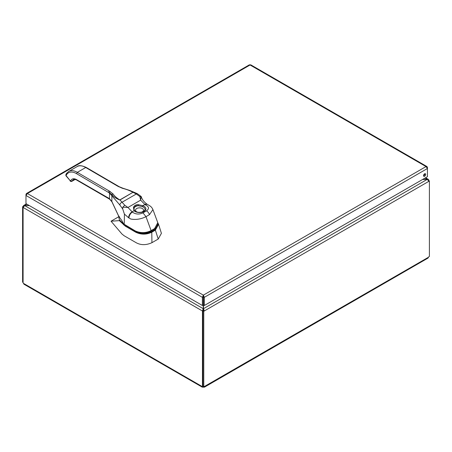 <?xml version="1.0" encoding="UTF-8"?>
<svg xmlns="http://www.w3.org/2000/svg" width="452" height="452" viewBox="0 0 452 452"><rect width="100%" height="100%" fill="white"/><g stroke="black" fill="none" stroke-linecap="round" stroke-linejoin="round"><path stroke-width="0.68" d="M203.773 386.714L203.773 311.275L202.937 310.795L202.937 386.228L203.773 386.714A1.09 0.627 -60 0 1 204.603 386.432A1.09 0.627 -60 0 1 204.654 386.466L204.479 387.138L203.462 387.155A1.09 0.627 0 0 0 203.247 387.155L202.23 387.138L202.055 386.466L23.481 283.37L24.001 284.24L202.23 387.138M202.937 310.795L203.479 310.479L204.315 310.965L429.4 181.015L429.4 256.448A1.09 0.627 -60 0 0 428.519 257.216L204.547 386.409M23.481 283.37A1.09 0.627 -120 0 0 23.086 282.85L23.086 207.445L202.389 310.965L203.287 310.592M204.479 387.138L427.999 258.092L428.519 257.216M428.914 180.732L428.914 180.246L428.575 180.444M428.654 180.58L429.4 181.015M428.914 180.246L428.406 179.382L427.309 179.325L203.479 308.693L203.479 310.479M203.287 310.513L202.445 310.999L202.445 386.403L202.937 386.121M203.23 310.479L203.23 308.693L24.691 205.615L23.142 207.479M23.216 207.033L22.6 206.677L22.6 282.116L23.086 282.398M23.459 206.547L22.6 206.677M203.462 386.533L203.462 387.155M203.773 311.275L204.315 310.965L203.479 308.693L203.479 296.388M202.163 386.409L202.055 386.466A1.09 0.627 -120 0 1 202.106 386.432A1.09 0.627 -120 0 1 202.445 386.403M203.247 387.155L203.247 386.409M203.23 296.388L203.23 308.693L202.445 310.999M428.541 180.399L428.858 180.218M23.142 206.366L23.594 205.536L24.691 205.474L26.911 204.191M428.858 181.325L427.309 179.467L422.614 179.467M425.089 178.043L427.309 179.325L422.869 179.325M203.479 301.789L203.479 299.038M203.23 299.038L203.23 299.975M203.23 300.23L203.23 301.789M29.131 205.474L24.691 205.615L29.386 205.615M26.312 194.563L25.973 194.371L26.436 193.529L27.397 193.546L25.973 195.479L202.389 297.331L203.23 296.851L203.355 296.105L203.479 296.851L204.315 297.331L427.439 168.511L426.021 166.579L426.976 166.562L427.439 167.404L427.106 167.596M423.564 175.89A1.503 0.87 120 0 0 424.818 173.721M426.976 166.562L250.792 64.845L249.334 64.845L26.436 193.529M203.23 305.021L202.389 305.501L202.389 297.331L203.355 295.139L204.315 297.331L204.315 305.501L203.479 305.021M25.973 194.371L25.973 203.649L202.389 305.501M424.609 173.817A1.503 0.87 -60 0 1 425.36 173.743A1.503 0.87 -60 0 1 425.36 175.483A1.503 0.87 -60 0 1 423.857 176.353A1.503 0.87 -60 0 1 423.626 175.144A1.503 0.87 -60 0 1 424.609 173.817M427.439 167.404L427.439 176.681L204.315 305.501M203.355 296.105L203.355 295.139L27.397 193.546L250.063 64.992L426.021 166.579L203.355 295.139M110.271 191.608A1.073 0.61 120 0 0 109.514 192.857L108.542 192.36A1.073 0.616 -59.7 0 1 109.305 191.043L112.96 193.835C114.588 196.134 116.87 198.162 119.797 199.92L132.922 192.337L120.012 199.97L124.752 205.236L127.95 207.474L132.396 212.101C135.566 214.367 139.097 214.627 142.99 212.881L146.493 210.858C149.522 208.615 149.07 206.57 145.132 204.739L140.645 200.146L139.832 196.535L136.357 193.976L133.029 192.337A1.073 0.864 168 0 0 132.922 192.337C129.927 190.631 126.447 189.298 122.486 188.331L117.712 186.196A1.073 0.616 -59.7 0 1 118.249 186.139L86.264 167.455C81.676 165.404 78.631 165.11 77.128 166.579A16.877 9.746 -120 0 1 85.727 167.506L117.712 186.196M152.923 209.598L149.476 214.649L145.985 216.666L151.109 230.61L154.612 228.588L157.776 222.695L152.923 209.598C152.177 207.818 150.996 206.474 149.369 205.547L147.516 204.49A4.802 2.763 119.8 0 0 145.132 204.739M123.436 223.887A0.48 0.339 -46.1 0 1 123.17 223.65L119.373 219.881L118.577 215.864L119.271 216.446M142.99 212.881L145.985 216.666C140.962 219.163 135.905 219.954 130.814 219.045L128.617 217.768L124.424 214.129L122.69 208.914L119.842 204.999L109.497 193.01L76.557 173.67A15.803 9.125 -120 0 0 66.732 174.432L66.224 175.156A0.633 0.367 -120 0 0 66.387 175.958L70.094 180.574A0.633 0.367 -120 0 0 70.732 180.698A8.961 5.17 60 0 1 76.676 179.71L108.514 198.089A29.759 17.182 60 0 1 109.497 198.767L111.864 201.519L118.577 215.864M118.983 216.61L121.865 220.649C122.481 221.683 123.972 225.288 124.26 223.248L124.424 214.129M123.17 223.65L135.334 230.955C140.651 233.272 145.911 233.153 151.109 230.61L150.804 231.017M123.967 224.361L136.024 231.678C141.148 234.176 146.29 234.187 151.443 231.701L155.042 229.627L158.03 223.83M118.752 216.745L111.034 221.203L121.955 234.012L124.085 235.729L136.12 242.684C140.877 245.295 146.149 245.289 151.945 242.679L158.228 239.046L161.415 233.334L158.579 224.328L155.369 230.136L155.042 229.627M111.034 221.203L120.006 220.587M151.945 242.679L151.776 232.215C146.397 234.763 141.035 234.757 135.685 232.198L125.306 226.147L119.464 220.734M157.861 222.955L158.579 224.328L157.85 222.904M158.228 239.046L155.369 230.136L151.776 232.215L151.443 231.701M120.26 220.587L119.927 220.632M119.373 219.881L119.972 220.265M119.17 216.502L118.819 216.231L118.876 216.677M118.644 216.096L111.904 201.778A1.073 0.621 -28 0 1 111.864 201.519L111.864 195.383A2.559 1.791 146.4 0 1 112.051 194.637L109.514 192.857A2.559 1.345 124.2 0 0 109.497 193.01L109.497 198.767A1.073 0.542 -54.4 0 0 109.633 199.202L76.891 180.195M109.243 198.507L108.514 198.089L109.243 198.507M77.428 180.139L76.676 179.71L77.428 180.139M70.094 180.574L66.308 176.195C65.789 175.777 65.721 175.077 66.111 174.088L66.619 173.376A1.073 0.847 35.2 0 0 66.732 174.432M66.331 173.896L66.224 175.156M128.617 217.768A4.802 2.785 -59.8 0 1 132.029 211.886L134.029 210.728L133.453 207.417C134.255 205.519 135.854 204.598 138.244 204.649L142.77 205.683A6.379 3.684 180 0 1 144.03 211.457A6.379 3.684 180 0 1 134.029 210.728A0.96 0.672 -45.7 0 1 134.702 210.824L134.702 210.824A0.96 0.672 -45.7 0 1 134.798 210.96M139.832 196.535L141.295 196.756C142.137 199.552 144.092 202.061 147.154 204.281L147.154 204.281A4.802 2.763 119.8 0 0 144.77 204.53L142.77 205.683A0.96 0.401 -71.1 0 0 142.312 206.62L138.171 205.711C136.058 205.485 134.69 206.27 134.08 208.078L134.125 209.96L134.606 210.756M119.842 204.999A2.559 1.61 134.9 0 1 122.136 202.185L136.357 193.976A2.559 1.028 -64.9 0 1 137.289 193.648L141.199 196.501L140.645 200.146L127.95 207.474L122.808 207.185L122.69 208.914M133.453 207.417A0.96 0.599 17.3 0 1 134.08 208.078A5.605 3.237 180 0 1 135.555 206.564A5.605 3.237 180 0 1 138.171 205.711A0.96 0.322 -85.7 0 0 138.244 204.649M118.249 186.139L119.215 186.71A1.073 0.621 120.6 0 0 118.673 186.761M119.215 186.71L122.763 188.173A1.073 0.367 105.3 0 0 122.486 188.331M122.763 188.173L129.854 190.473L133.029 192.337M112.96 193.835A1.073 0.791 141.3 0 0 112.051 194.637C113.746 196.874 116.322 198.654 119.786 199.987L119.786 199.987M122.808 207.185L124.752 205.236M76.885 180.19C76.783 179.777 73.41 179.02 73.365 179.681A7.887 4.554 -120 0 0 72.184 181.009L74.908 179.433M70.732 180.698A1.073 0.814 -154.6 0 0 72.184 181.009A1.706 0.983 60 0 1 71.93 181.292L75.1 179.467M66.619 173.376L68.727 171.432A16.877 9.746 60 0 1 77.32 172.359L109.305 191.043M76.557 173.67L77.32 172.359L85.727 167.506M135.685 232.198L136.024 231.678M125.306 226.147L125.645 225.627M123.554 224.825A0.48 0.339 -44.7 0 1 123.91 224.378M154.313 228.994L154.612 228.588M135.668 231.153L135.334 230.955M119.481 220.062L124.933 225.062M149.476 214.649A4.802 2.768 -119.9 0 0 146.493 210.858M128.984 217.983A4.802 2.785 -59.8 0 1 132.396 212.101M141.589 212.141A4.006 2.311 0 0 0 142.674 208.739A4.006 2.311 0 0 0 136.69 208.525A4.006 2.311 0 0 0 137.453 212.141M134.125 209.96L134.702 210.824C138.295 212.977 138.25 212.073 139.515 212.361L141.182 212.22C143.114 211.807 144.312 211.146 144.776 210.253A5.486 3.17 0 0 0 142.312 206.62M23.594 205.536L26.419 203.903M425.581 177.755L428.406 179.382M68.727 171.432L77.128 166.579M125.051 225.13L135.43 231.181C137.764 232.458 140.578 233.057 143.866 232.966C147.442 232.616 149.838 231.972 151.053 231.04L154.55 229.017C157.742 226.503 158.821 224.395 157.776 222.695M111.904 201.778L109.633 199.202M70.02 180.806C70.557 181.495 71.196 181.659 71.93 181.292M147.154 204.281L147.516 204.49M129.854 190.473L137.289 193.648"/></g></svg>
